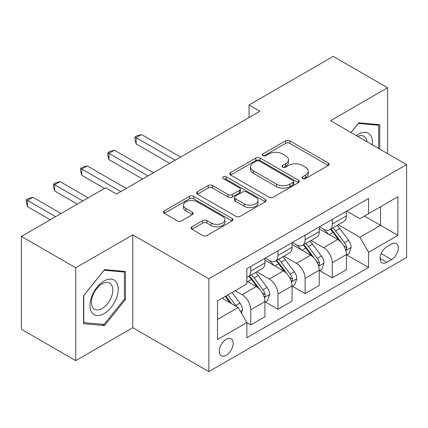 <?xml version="1.0" encoding="UTF-8"?>
<svg xmlns="http://www.w3.org/2000/svg" width="428" height="428" viewBox="0 0 428 428"><rect width="100%" height="100%" fill="white"/><g stroke="black" fill="none" stroke-linecap="round" stroke-linejoin="round"><path stroke-width="0.64" d="M302.564 178.562A2.113 1.22 0 0 0 305.549 178.562L328.217 165.476A3.017 1.744 0 0 0 329.1 164.245A3.017 1.744 0 0 0 328.217 163.009L289.82 140.844A3.017 1.744 0 0 0 285.551 140.844L262.888 153.93A2.113 1.22 0 0 0 262.268 154.792A2.113 1.22 0 0 0 262.888 155.653A2.113 1.22 0 0 0 265.874 155.653L268.805 153.957A9.651 5.575 0 0 1 282.459 153.957L285.658 155.808A9.651 5.575 0 0 1 288.488 159.746A9.651 5.575 0 0 1 285.658 163.689L282.726 165.379A2.113 1.22 0 0 0 282.106 166.246A2.113 1.22 0 0 0 282.726 167.107A2.113 1.22 0 0 0 285.711 167.107L288.649 165.411A9.651 5.575 0 0 1 302.296 165.411L305.496 167.262A9.651 5.575 0 0 1 308.326 171.2A9.651 5.575 0 0 1 305.496 175.143L302.564 176.834A2.113 1.22 0 0 0 301.949 177.695A2.113 1.22 0 0 0 302.564 178.562L302.564 176.834M226.225 355.31A9.833 5.676 120 0 0 232.65 346.643A9.833 5.676 120 0 0 231.141 338.762A9.833 5.676 120 0 0 226.225 339.249A9.833 5.676 120 0 0 219.799 347.916A9.833 5.676 120 0 0 221.308 355.796A9.833 5.676 120 0 0 226.225 355.31M191.91 226.808A3.017 1.744 0 0 0 191.022 228.038A3.017 1.744 0 0 0 191.91 229.269L202.679 235.491A3.017 1.744 0 0 0 206.949 235.491L232.115 220.955A3.017 1.744 0 0 0 233.003 219.725A3.017 1.744 0 0 0 232.115 218.494L193.724 196.324A3.017 1.744 0 0 0 189.454 196.324L164.282 210.86A3.017 1.744 0 0 0 163.4 212.09A3.017 1.744 0 0 0 164.282 213.321L177.294 220.832A3.017 1.744 0 0 0 181.563 220.832L192.333 214.615A3.017 1.744 0 0 0 193.221 213.379A3.017 1.744 0 0 0 192.333 212.149L185.88 208.425A8.068 4.66 0 0 1 183.516 205.13A8.068 4.66 0 0 1 188.502 200.828A8.068 4.66 0 0 1 197.292 201.834L222.571 216.429A8.068 4.66 0 0 1 224.935 219.725A8.068 4.66 0 0 1 219.955 224.031A8.068 4.66 0 0 1 211.159 223.02L206.949 220.586A3.017 1.744 0 0 0 202.679 220.586L191.91 226.808L191.91 229.269M132.776 234.86L75.729 267.794L21.4 236.427L21.4 329.276L75.729 360.644L132.776 327.709L208.837 371.622L208.837 278.772L132.776 234.86L132.776 327.709M387.586 153.62L387.586 87.745L330.539 120.68L406.6 164.598L208.837 278.772M387.586 87.745L333.257 56.378L249.043 104.999L249.043 117.545M21.4 236.427L105.609 187.806L116.48 194.082L259.908 111.269L249.043 104.999M269.019 197.185A3.017 1.744 0 0 0 273.289 197.185L298.46 182.654A3.017 1.744 0 0 0 299.343 181.424A3.017 1.744 0 0 0 298.46 180.193L260.064 158.023A3.017 1.744 0 0 0 255.794 158.023L230.622 172.554A3.017 1.744 0 0 0 229.74 173.789A3.017 1.744 0 0 0 230.622 175.02L269.019 197.185M224.112 179.016A2.113 1.22 0 0 1 226.251 179.316L226.251 176.807L265.29 199.341A3.017 1.744 0 0 1 266.173 200.571A3.017 1.744 0 0 1 265.29 201.807L240.119 216.338A3.017 1.744 0 0 1 235.849 216.338L197.452 194.168L197.452 191.707A3.017 1.744 0 0 0 196.57 192.937A3.017 1.744 0 0 0 197.452 194.168M197.452 191.707L208.227 185.484A3.017 1.744 0 0 1 212.491 185.484L228.065 194.478A3.017 1.744 0 0 0 232.329 194.478L239.477 190.353A3.017 1.744 0 0 0 240.359 189.123A3.017 1.744 0 0 0 239.477 187.887L223.266 178.53A2.113 1.22 0 0 1 222.646 177.668A2.113 1.22 0 0 1 223.951 176.539A2.113 1.22 0 0 1 226.251 176.807M391.604 244.019L386.826 246.779A9.528 5.5 120 0 0 380.599 255.174A9.528 5.5 120 0 0 382.06 262.808A9.528 5.5 120 0 0 386.826 262.337L391.604 259.577A9.528 5.5 120 0 0 397.831 251.183A9.528 5.5 120 0 0 396.371 243.548A9.528 5.5 120 0 0 391.604 244.019M208.837 371.622L406.6 257.442L406.6 164.598M346.728 211.084L359.878 218.676L368.567 213.652L368.567 198.474L246.87 268.736L246.87 283.919L217.531 300.857L217.531 339.5L246.87 322.562L246.87 337.745L368.567 267.484L368.567 252.301L359.878 237.246L338.27 224.77M368.567 213.652L397.906 196.714L397.906 235.363L368.567 252.301M75.729 267.794L75.729 360.644M364.442 216.038L380.524 225.326L380.524 206.756L397.906 196.714M359.878 237.246L380.524 225.326L397.906 235.363M217.531 319.427L238.177 307.507L222.095 298.22M246.87 322.685L250.781 324.948L250.781 309.765A12.294 7.099 -120 0 0 242.088 294.71L235.133 290.692M250.781 324.948L264.905 316.79L264.905 301.606A12.294 7.099 -120 0 0 256.217 286.551L246.87 281.159M265.232 301.922L277.949 309.262L277.949 294.079A12.294 7.099 -120 0 0 269.255 279.024L256.773 271.817M277.949 309.262L292.073 301.109L292.073 285.925A12.294 7.099 -120 0 0 283.379 270.871L264.905 260.203M292.399 286.241L305.111 293.581L305.111 278.398A12.294 7.099 -120 0 0 296.417 263.343L283.935 256.137M305.111 293.581L319.24 285.423L319.24 270.239A12.294 7.099 -120 0 0 310.546 255.184L292.073 244.522M319.561 270.555L332.278 277.895L332.278 262.712A12.294 7.099 -120 0 0 323.584 247.657L311.103 240.45M332.278 277.895L346.402 269.742L346.402 254.558A12.294 7.099 -120 0 0 337.708 239.503L319.24 228.836M319.561 226.765L323.584 229.087A12.294 7.099 -120 0 0 329.731 229.697A12.294 7.099 -120 0 0 332.278 224.069L332.278 219.425M292.399 242.451L296.417 244.773A12.294 7.099 -120 0 0 302.564 245.378A12.294 7.099 -120 0 0 305.111 239.75L305.111 235.111M265.232 258.132L269.255 260.454A12.294 7.099 -120 0 0 275.402 261.064A12.294 7.099 -120 0 0 277.949 255.436L277.949 250.792M346.728 254.874L368.567 267.484M329.731 229.697L343.855 221.544A12.294 7.099 -120 0 0 346.402 215.915L346.402 211.272M302.564 245.378L316.693 237.224A12.294 7.099 -120 0 0 319.24 231.596L319.24 226.952M275.402 261.064L289.526 252.911A12.294 7.099 -120 0 0 292.073 247.282L292.073 242.639M246.87 277.242A12.294 7.099 -120 0 0 248.235 276.745L262.359 268.591A12.294 7.099 -120 0 0 264.905 262.963L264.905 258.319M248.235 276.745A12.294 7.099 -120 0 0 250.781 271.122L250.781 266.478M238.177 307.507L246.87 322.562M379.759 149.099L379.759 124.709L358.787 122.831L351.014 132.503M83.551 323.68L104.523 325.553L125.495 299.466L125.495 271.507L104.523 269.629L83.551 295.721L83.551 323.68M124.409 298.84L125.495 299.466M102.308 324.274L104.523 325.553M303.409 178.856L305.496 177.652A9.651 5.575 0 0 0 308.326 173.709L308.326 171.2M288.488 159.746L288.488 162.255A9.651 5.575 0 0 1 285.658 166.198L283.571 167.401M328.174 165.497L289.82 143.353A3.017 1.744 0 0 0 285.551 143.353L263.734 155.953M298.418 182.676L260.064 160.532A3.017 1.744 0 0 0 255.794 160.532L230.665 175.041M293.127 182.285A2.113 1.22 0 0 0 293.742 181.424A2.113 1.22 0 0 0 293.127 180.562L259.421 161.105A2.113 1.22 0 0 0 256.436 161.105L253.344 162.886A9.651 5.575 0 0 0 250.514 166.829A9.651 5.575 0 0 0 253.344 170.772L276.381 184.072A9.651 5.575 0 0 0 290.034 184.072L293.127 182.285L293.127 184.794A2.113 1.22 0 0 0 293.742 183.933L293.742 181.424M250.514 166.829L250.514 169.338A9.651 5.575 0 0 0 253.344 173.281L253.344 170.772M293.127 184.794L290.034 186.581A9.651 5.575 0 0 1 276.381 186.581L253.344 173.281M197.495 194.194L208.227 187.999L208.227 185.484M240.359 189.123L240.359 191.632A3.017 1.744 0 0 1 239.477 192.862L232.329 196.987A3.017 1.744 0 0 1 228.065 196.987L212.491 187.999A3.017 1.744 0 0 0 208.227 187.999M226.251 179.316L265.248 201.829M244.222 203.808A8.068 4.66 0 0 0 253.018 204.814A8.068 4.66 0 0 0 257.998 200.513A8.068 4.66 0 0 0 255.634 197.217L246.731 192.076A3.017 1.744 0 0 0 242.462 192.076L235.32 196.201A3.017 1.744 0 0 0 234.432 197.431A3.017 1.744 0 0 0 235.32 198.667L244.222 203.808L244.222 206.317A8.068 4.66 0 0 0 253.018 207.323A8.068 4.66 0 0 0 257.998 203.022L257.998 200.513M234.432 197.431L234.432 199.94A3.017 1.744 0 0 0 235.32 201.176L235.32 198.667M244.222 206.317L235.32 201.176M224.935 219.725L224.935 222.234A8.068 4.66 0 0 1 219.955 226.54A8.068 4.66 0 0 1 211.159 225.529L206.949 223.095A3.017 1.744 0 0 0 202.679 223.095L191.947 229.29M183.516 205.13L183.516 207.639A8.068 4.66 0 0 0 185.88 210.934L185.88 208.425M192.295 214.637L185.88 210.934M232.078 220.976L193.724 198.833A3.017 1.744 0 0 0 189.454 198.833L164.325 213.342M346.402 255.061L349.013 253.553L351.185 247.282A8.143 4.703 -120 0 0 348.585 240.343L339.704 228.493A23.513 13.573 -120 0 0 337.141 225.417M328.308 234.073A23.513 13.573 -120 0 0 323.493 229.034M345.658 250.07L346.605 249.048L346.787 247.63A8.143 4.703 -120 0 0 344.454 242.73L335.573 230.874A23.513 13.573 -120 0 0 333.011 227.803M330.823 229.066A19.517 11.267 60 0 1 334.027 232.709L341.539 242.74M180.584 157.071L141.577 134.547L136.147 137.682L136.147 143.958L169.718 163.341M330.4 229.306A23.513 13.573 60 0 1 332.968 232.383L338.869 240.263M136.147 143.958L134.948 139.501L134.948 136.992L175.154 160.206M134.948 136.992L137.121 135.74L141.577 134.547M319.24 270.742L321.845 269.239L324.017 262.963A8.143 4.703 -120 0 0 321.417 256.03L312.536 244.174A23.513 13.573 -120 0 0 309.974 241.103M301.141 249.759A23.513 13.573 -120 0 0 296.331 244.72M318.496 265.756L319.443 264.734L319.62 263.311A8.143 4.703 -120 0 0 317.287 258.41L308.411 246.56A23.513 13.573 -120 0 0 305.843 243.489M303.655 244.752A19.517 11.267 60 0 1 306.86 248.39L314.377 258.421M153.422 172.751L114.415 150.233L108.98 153.368L108.98 159.639L142.556 179.027M303.238 244.993A23.513 13.573 60 0 1 305.801 248.063L311.707 255.944M108.98 159.639L107.786 155.187L107.786 152.678L147.986 175.887M107.786 152.678L109.959 151.421L114.415 150.233M292.073 286.428L294.678 284.92L296.85 278.649A8.143 4.703 -120 0 0 294.255 271.71L285.374 259.86A23.513 13.573 -120 0 0 282.806 256.784M273.979 265.44A23.513 13.573 -120 0 0 269.164 260.401M291.329 281.437L292.276 280.415L292.458 278.997A8.143 4.703 -120 0 0 290.125 274.097L281.244 262.241A23.513 13.573 -120 0 0 278.682 259.17M276.493 260.433A19.517 11.267 60 0 1 279.693 264.076L287.209 274.107M126.255 188.438L87.248 165.914L81.818 169.049L81.818 175.325L104.523 188.438M276.071 260.679A23.513 13.573 60 0 1 278.639 263.75L284.54 271.63M81.818 175.325L80.619 170.868L80.619 168.359L120.824 191.573M80.619 168.359L82.791 167.107L87.248 165.914M264.905 302.109L267.516 300.606L269.688 294.33A8.143 4.703 -120 0 0 267.088 287.397L258.207 275.541A23.513 13.573 -120 0 0 255.644 272.47M264.167 297.123L265.114 296.101L265.29 294.678A8.143 4.703 -120 0 0 262.958 289.777L254.082 277.927A23.513 13.573 -120 0 0 251.514 274.856M249.326 276.119A19.517 11.267 60 0 1 252.531 279.757L260.042 289.788M88.227 197.848L60.081 181.6L54.65 184.736L54.65 191.006L77.361 204.119M248.909 276.36A23.513 13.573 60 0 1 251.471 279.43L257.378 287.311M54.65 191.006L53.457 186.555L53.457 184.045L82.791 200.983M53.457 184.045L55.629 182.788L60.081 181.6M241.435 313.152L242.521 310.016A8.143 4.703 -120 0 0 239.921 303.078L231.997 292.501M61.06 213.529L32.919 197.281L27.483 200.416L27.483 206.692L50.194 219.805M236.534 306.555A8.143 4.703 -120 0 0 235.796 305.464L227.873 294.887M225.829 296.064L231.527 303.666M225.262 296.39L230.093 302.837M27.483 206.692L26.29 202.235L26.29 199.726L55.629 216.664M26.29 199.726L28.462 198.474L32.919 197.281M372.333 144.814A19.977 11.535 120 0 0 370.589 135.328A19.977 11.535 120 0 0 356.326 135.574M366.983 141.721A15.124 8.731 120 0 0 365.635 137.88A15.124 8.731 120 0 0 363.939 136.302A15.124 8.731 120 0 0 357.717 136.371M358.311 123.424L378.673 125.265L378.673 148.473M377.33 124.489L378.673 125.265M351.056 132.53L358.354 123.451M104.09 281.03A19.977 11.535 120 0 0 89.966 305.496A19.977 11.535 120 0 0 104.09 313.654A19.977 11.535 120 0 0 118.214 289.189A19.977 11.535 120 0 0 104.09 281.03M102.11 283.85A15.124 8.731 120 0 0 92.229 297.176A15.124 8.731 120 0 0 94.545 309.3A15.124 8.731 120 0 0 102.11 308.551A15.124 8.731 120 0 0 111.992 295.218A15.124 8.731 120 0 0 109.67 283.101A15.124 8.731 120 0 0 102.11 283.85M124.409 299.156L104.09 324.435L83.77 322.621L83.77 295.529L104.09 270.25L124.409 272.064L124.409 299.156M123.061 271.288L124.409 272.064M242.088 294.71L256.217 286.551M269.255 279.024L283.379 270.871M296.417 263.343L310.546 255.184M323.584 247.657L337.708 239.503M332.278 224.069L346.402 215.915M332.278 262.712L346.402 254.558M305.111 278.398L319.24 270.239M305.111 239.75L319.24 231.596M277.949 294.079L292.073 285.925M277.949 255.436L292.073 247.282M250.781 309.765L264.905 301.606M250.781 271.122L264.905 262.963M381.182 253.558L391.604 259.577M380.085 258.448L386.826 262.337M305.496 177.652L305.496 175.143M282.726 167.107L282.726 165.379M285.658 166.198L285.658 163.689M262.888 155.653L262.888 153.93M285.551 143.353L285.551 140.844M289.82 143.353L289.82 140.844M328.217 165.476L328.217 163.009M230.622 175.02L230.622 172.554M255.794 160.532L255.794 158.023M260.064 160.532L260.064 158.023M298.46 182.654L298.46 180.193M276.381 186.581L276.381 184.072M290.034 186.581L290.034 184.072M212.491 187.999L212.491 185.484M228.065 196.987L228.065 194.478M232.329 196.987L232.329 194.478M239.477 192.862L239.477 190.353M265.29 201.807L265.29 199.341M202.679 223.095L202.679 220.586M206.949 223.095L206.949 220.586M211.159 225.529L211.159 223.02M192.333 214.615L192.333 212.149M164.282 213.321L164.282 210.86M189.454 198.833L189.454 196.324M193.724 198.833L193.724 196.324M232.115 220.955L232.115 218.494M345.792 250.519L351.131 247.438M335.573 230.874L339.704 228.493M329.169 234.571L332.968 232.383M344.454 242.73L348.585 240.343M343.807 245.907L346.787 247.63M318.63 266.2L323.964 263.124M308.411 246.56L312.536 244.174M302.007 250.257L305.801 248.063M317.287 258.41L321.417 256.03M316.645 261.594L319.62 263.311M291.463 281.886L296.797 278.805M281.244 262.241L285.374 259.86M274.84 265.938L278.639 263.75M290.125 274.097L294.255 271.71M289.478 277.274L292.458 278.997M264.301 297.567L269.635 294.491M254.082 277.927L258.207 275.541M247.678 281.624L251.471 279.43M262.958 289.777L267.088 287.397M262.316 292.961L265.29 294.678M240.402 311.365L242.467 310.172M235.796 305.464L239.921 303.078"/></g></svg>
